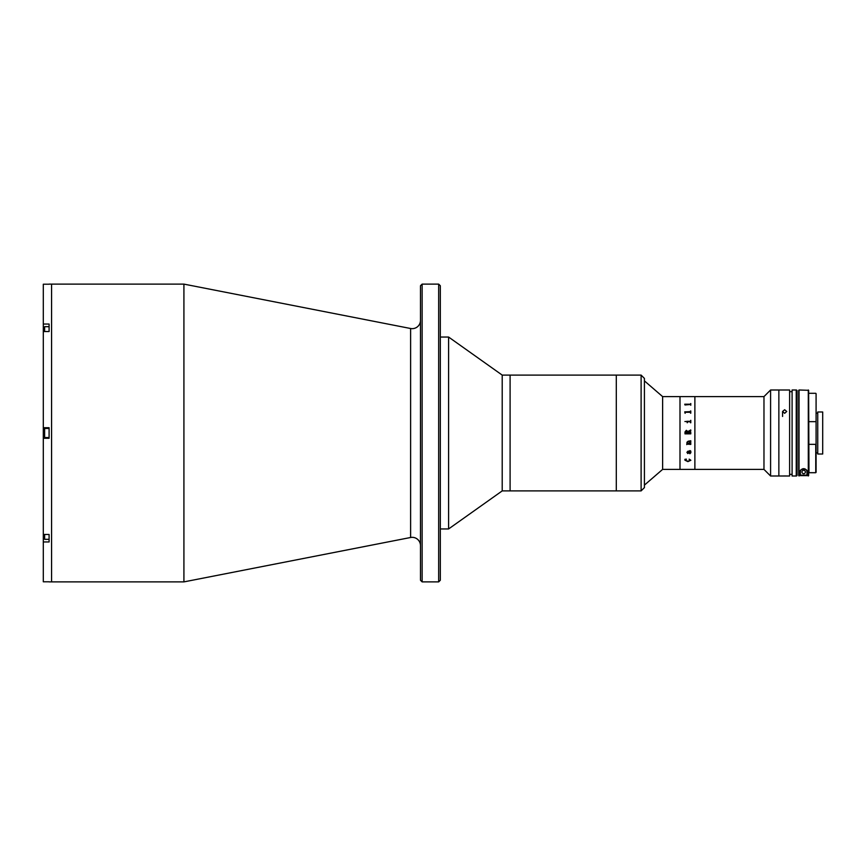 <?xml version="1.0" encoding="UTF-8"?>
<svg xmlns="http://www.w3.org/2000/svg" width="866" height="866" viewBox="0 0 866 866"><rect width="100%" height="100%" fill="white"/><g stroke="black" fill="none" stroke-linecap="round" stroke-linejoin="round"><path stroke-width="1.3" d="M420.475 545.612A8.27 8.27 0 0 0 410.614 537.494L183.917 581.887L183.917 284.113L49.091 284.113M420.475 320.388A8.27 8.27 0 0 1 410.614 328.506L183.917 284.113M183.917 581.887L51.57 581.887L51.57 284.113L51.57 581.887L49.091 581.887M420.475 580.231L420.475 285.769L422.132 284.113L422.132 581.887L420.475 580.231M438.672 284.113L440.329 285.769L440.329 580.231L438.672 581.887L438.672 284.113L422.132 284.113M438.672 581.887L422.132 581.887M641.111 490.903L641.111 375.097L644.423 378.41L644.423 487.59L641.111 490.903L502.204 490.903L448.599 528.953L448.599 337.047L440.329 337.047M502.204 490.903L502.204 375.097L448.599 337.047M641.111 375.097L616.3 375.097L616.3 490.903L616.3 375.097L510.096 375.097L510.096 490.903L510.096 375.097L502.204 375.097M49.091 284.21L43.3 284.21L43.3 324.046L49.091 324.046L49.091 331.537L43.3 331.537L43.3 427.707L49.091 427.707L49.091 438.293L43.3 438.293L43.3 534.463L49.091 534.463L49.091 541.954L43.3 541.954L43.3 581.79L49.091 581.79M43.3 427.707L43.3 438.293M43.3 324.046L43.3 331.537M43.3 534.463L43.3 541.954M49.091 428.454L44.621 428.454L44.621 437.546L49.091 437.546M44.621 437.546L44.621 428.454M49.091 331.537L49.091 326.688L44.621 326.688L44.621 331.537M44.123 331.537L44.621 326.688M44.123 534.463L44.621 539.312L49.091 539.312L49.091 534.463M44.621 539.312L44.621 534.463M763.974 469.394L763.974 396.606L770.588 389.992L778.859 389.992L778.859 476.008L778.859 389.992L789.619 389.992L789.619 476.008L770.588 476.008L763.974 469.394L662.62 469.394L644.423 485.112M763.974 396.606L679.994 396.606L679.994 469.394L679.994 396.606L662.62 396.606L644.423 380.888M662.62 469.394L662.62 396.606M770.588 476.008L770.588 389.992M694.878 469.394L694.878 396.606L694.878 469.394M684.995 404.963L684.746 404.205L690.278 404.205L690.787 403.534L690.787 405.223L690.278 404.509L684.995 404.963M684.995 412.865L684.746 411.859L690.278 411.859L690.787 410.96L690.787 413.19L690.278 412.259L685.504 412.259L684.995 413.19M687.539 421.774L687.247 422.77L686.76 421.32L690.278 421.32L690.787 420.335L690.787 422.77L690.278 421.774L687.539 421.774M684.909 421.504L685.796 421.515M684.995 431.939L686.348 430.326L687.842 431.539L690.787 430.001L690.787 430.932L687.885 432.112L687.885 432.816L690.787 432.329L690.787 433.855L684.995 433.855L684.995 431.939L686.348 430.326L687.842 431.539L690.538 430.207M687.247 444.128L686.922 442.299L688.124 441.227L690.787 440.762L690.787 442.169L688.005 441.703L687.16 442.342L687.94 443.489L690.787 443.024L690.787 444.41L687.247 444.128L690.538 444.236M690.862 452.712L689.888 453.762L687.907 451.608L687.16 452.301L687.788 453.567L686.922 452.323L687.918 451.186L690.538 450.97L689.899 450.558L690.787 451.099L690.862 452.712L689.888 453.762L687.907 451.597L687.16 452.29L687.734 453.091M690.862 460.279L687.907 461.61L684.909 460.182L684.909 459.326L686.37 459.132L685.158 460.236L687.907 461.21L690.624 460.257L689.195 459.132L690.862 460.279L687.907 461.6L684.909 460.171L684.909 459.305M690.538 422.77L690.538 422.078M689.412 404.509L686.586 404.509M690.787 422.77L690.538 421.764M686.998 443.554L686.76 444.615M690.538 444.399L690.787 443.024M690.624 452.647L690.137 451.597L688.535 451.597L689.801 453.308L690.624 452.658L690.137 451.608L688.535 451.608M690.17 451.175L689.899 450.558M688.124 453.319L686.922 452.312M687.647 432.102L686.424 430.965L685.233 432.524L687.647 432.816L687.647 432.102M690.624 460.257L689.098 459.261M685.158 460.225L686.435 459.261M687.16 442.342L688.005 441.692L690.538 441.996M690.787 440.762L690.538 442.169M687.593 443.479L686.922 442.299M686.998 444.171L686.846 443.489M687.647 432.816L685.233 432.524M690.538 433.66L685.233 433.66M687.885 432.816L690.278 432.816M690.787 430.932L690.538 430.001M685.233 413.19L685.233 412.541M690.538 413.19L690.538 412.53M690.787 413.19L690.538 410.971M690.538 411.621L684.746 411.924M689.347 404.509L686.651 404.509M786.112 475.986L783.892 475.964M784.65 413.309L782.583 411.491L784.65 409.726L786.718 411.491L784.65 413.309M792.098 391.649L789.619 391.649M792.098 474.351L789.619 474.351M796.233 389.992L792.098 389.992L792.098 476.008L796.233 476.008L796.233 389.992A0.823 0.823 0 0 1 797.056 390.815L797.056 475.185A0.823 0.823 0 0 1 796.233 476.008M797.056 466.081L797.056 399.919L797.056 466.081M816.086 393.629L816.086 452.853L817.742 452.853M808.638 393.629L808.974 472.706L815.75 472.706L815.75 444.345L808.974 444.345M815.75 444.345L816.086 472.371L816.086 452.853M816.086 422.879L816.086 443.121M808.974 421.655L815.75 421.655M808.638 416.849L808.638 449.519L808.638 416.849M808.638 433L808.638 422.879M808.974 472.706L808.638 443.121M817.742 411.989L817.742 454.011L822.7 454.011L822.7 411.989L817.742 411.989M799.047 475.964L799.047 389.992L808.638 390.317L808.638 475.629L798.712 475.629L798.712 390.317L798.712 475.629M801.981 471.981A1.7 1.7 0 0 1 803.68 470.292A1.7 1.7 0 0 1 805.369 471.981A1.7 1.7 0 0 1 803.68 473.68A1.7 1.7 0 0 1 801.981 471.981M800.368 471.981C798.788 468.246 808.508 468.149 806.982 471.981L806.982 475.12L800.368 475.12L800.368 471.981A3.312 3.312 0 0 1 800.931 470.141M801.331 469.653A3.312 3.312 0 0 1 806.982 471.981M808.638 468.344L808.638 390.317M808.638 397.949C808.638 391.962 808.638 391.962 808.638 397.949M410.614 537.494L410.614 328.506M44.123 327.489L43.3 327.489M44.123 538.511L43.3 538.511M808.303 475.964L808.303 389.992M448.599 528.953L440.329 528.953M782.583 416.459L782.583 411.491M816.086 413.147L817.742 413.147M808.974 393.294L815.75 393.294"/></g></svg>
